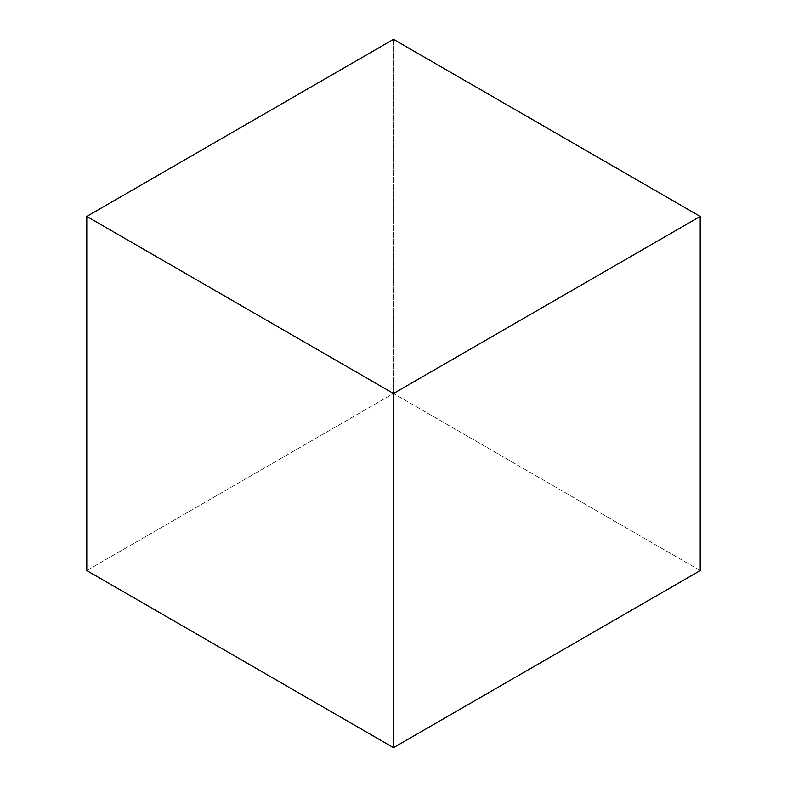 <?xml version="1.0" encoding="UTF-8"?>
<svg xmlns="http://www.w3.org/2000/svg" width="787" height="787" viewBox="0 0 787 787"><rect width="100%" height="100%" fill="white"/><g stroke="black" fill="none" stroke-linecap="round" stroke-linejoin="round"><path stroke-width="0.59" stroke-dasharray="3.94 2.95" d="M700.204 570.575L393.5 393.5L86.796 570.575L393.5 393.5L700.204 570.575M393.5 39.35L393.5 393.5L393.5 39.35"/><path stroke-width="1.18" d="M393.5 39.35L700.204 216.425L393.5 393.5L86.796 216.425L393.5 39.35L700.204 216.425L700.204 570.575L700.204 216.425L393.5 393.5L393.5 747.65L86.796 570.575L86.796 216.425L393.5 393.5L393.5 747.65L700.204 570.575L393.5 747.65L86.796 570.575L86.796 216.425L393.5 39.35"/></g></svg>
